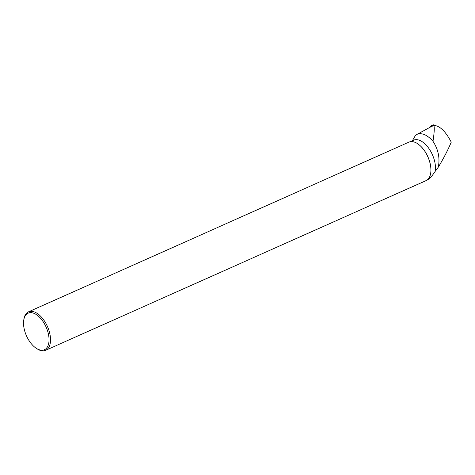 <?xml version="1.0" encoding="UTF-8"?>
<svg xmlns="http://www.w3.org/2000/svg" width="475" height="475" viewBox="0 0 475 475"><rect width="100%" height="100%" fill="white"/><g stroke="black" fill="none" stroke-linecap="round" stroke-linejoin="round"><path stroke-width="0.71" d="M434.417 125.56L433.972 124.688L433.271 125.81M430.985 126.023L429.62 127.49L430.356 126.302A0.837 0.701 -125.4 0 1 430.641 126.059L433.972 124.688L430.356 126.302M412.104 141.158L415.53 135.333A24.807 13.33 -114 0 1 416.599 134.621L431.644 126.392L433.912 125.626C434.577 127.68 434.275 132.905 432.986 141.301C438.3 149.435 440.076 158.05 438.306 167.147L435.207 171.333A20.906 11.234 -114 0 0 429.008 148.645A20.906 11.234 -114 0 0 413.63 140.184L410.228 141.704M427.268 179.888L428.046 179.538C429.691 178.748 432.084 176.011 435.207 171.333M430.694 173.179A20.906 11.234 -114 0 0 430.706 173.108A20.906 11.234 -114 0 0 417.572 143.676A20.906 11.234 -114 0 0 417.513 143.634M432.986 141.301A24.807 13.33 -114 0 0 416.599 134.621M433.912 125.626L434.963 125.501C440.574 126.528 446.001 132.08 451.25 142.15C447.866 150.177 443.549 158.507 438.306 167.147M23.75 320.144L23.898 319.188A21.066 11.317 66 0 1 28.518 311.843A21.066 11.317 66 0 1 46.746 325.001A21.066 11.317 66 0 1 47.162 349.38A21.066 11.317 66 0 1 45.683 350.312A21.066 11.317 66 0 1 37.133 348.84L36.32 348.317A20.009 10.753 66 0 1 23.75 320.144A20.009 10.753 66 0 1 41.907 319.954A20.009 10.753 66 0 1 45.849 348.828A20.009 10.753 66 0 1 36.32 348.317M45.683 350.312L426.069 180.595A21.066 11.317 -114 0 0 427.548 179.663A21.066 11.317 -114 0 0 430.683 173.25A21.066 11.317 -114 0 0 417.454 143.593A21.066 11.317 -114 0 0 408.904 142.126L28.518 311.843"/></g></svg>
